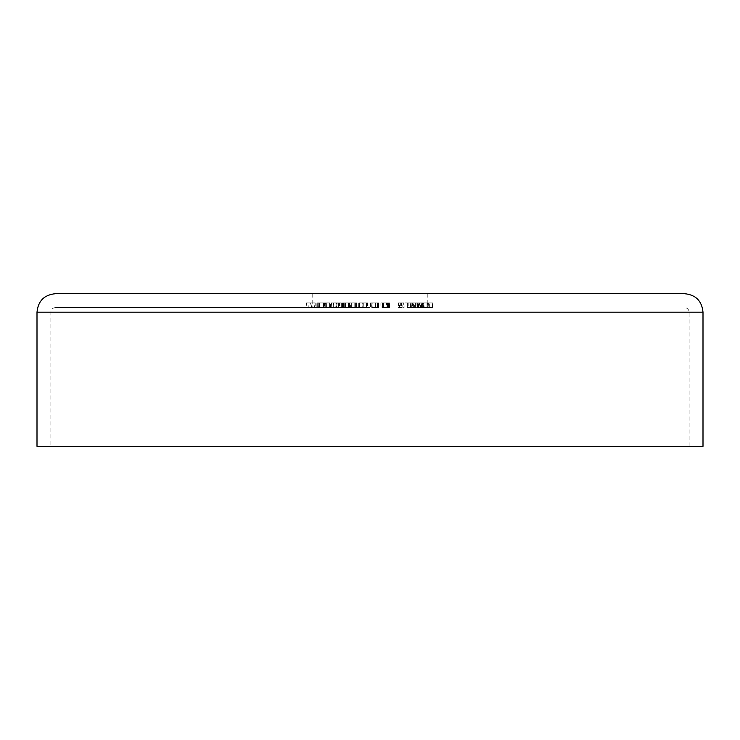 <?xml version="1.0" encoding="UTF-8"?>
<svg xmlns="http://www.w3.org/2000/svg" width="740" height="740" viewBox="0 0 740 740"><rect width="100%" height="100%" fill="white"/><g stroke="black" fill="none" stroke-linecap="round" stroke-linejoin="round"><path stroke-width="0.56" stroke-dasharray="3.7 2.78" d="M37 446.312L703 446.312M370 307.562L55.5 307.562L370 307.562M55.5 293.688L684.5 293.688M330.623 307.562L323.722 307.562L330.623 307.562L330.623 302.938L329.605 302.938L329.605 307.562M337.144 307.562L330.308 307.562L330.308 302.938L330.706 307.562L337.144 307.562L337.144 302.938L335.146 302.938L335.146 307.562M371.748 307.562L378.649 307.562L371.748 307.562L371.748 302.938L370.592 302.938L370.592 307.562M370.592 302.938L378.649 302.938L377.289 302.938L377.483 307.562L377.446 302.938L375.263 302.938L375.263 307.562M382.034 307.562L389.416 307.562L382.034 307.562L382.034 302.938L380.897 302.938L380.897 307.562M380.897 302.938L389.601 302.938L389.601 307.562L389.416 302.938L388.602 302.938L388.602 307.562M388.602 302.938L387.473 302.938L388.223 302.938L388.223 307.562L388.463 302.938L388.463 307.562M402.135 307.562L398.398 307.562L402.135 307.562L402.135 302.938L400.34 302.938L400.34 307.562M410.108 307.562L415.501 307.562L408.85 307.562L410.108 307.562L410.108 302.938L404.891 302.938L404.891 307.562M422.632 307.562L432.66 307.562L422.632 307.562L423.151 307.562L423.151 302.938L422.632 302.938L422.632 307.562M432.299 302.938L426.962 302.938L428.072 302.938L428.072 307.562L428.479 302.938L422.632 302.938L432.299 302.938L432.299 307.562M422.411 307.562L413.965 307.562L422.411 307.562L422.411 302.938L423.613 302.938L423.613 307.562L424.085 307.562L424.085 302.938L420.746 302.938L420.746 307.562L420.968 302.938L418.849 302.938L418.849 307.562M418.849 302.938L413.401 302.938L413.401 307.562L413.965 307.562L413.965 302.938L417.739 302.938L417.739 307.562L417.647 302.938L422.411 302.938M366.393 307.562L358.317 307.562L358.317 302.938L358.327 307.562L366.393 307.562L366.393 302.938L366.291 307.562M344.692 307.562L356.55 307.562L343.739 307.562L344.692 307.562L344.692 302.938L343.582 302.938L343.582 307.562M343.582 302.938L356.55 302.938L349.308 302.938L349.308 307.562L349.715 302.938L350.594 302.938L350.594 307.562M350.594 302.938L343.406 302.938L343.406 307.562L343.739 302.938L344.692 302.938M318.718 307.562L326.386 307.562L326.386 302.938L326.34 307.562L316.896 307.562L325.535 307.562L318.718 307.562L318.718 302.938L323.537 302.938L323.537 307.562M323.537 302.938L317.682 302.938L317.682 307.562L316.896 307.562L316.896 302.938L318.968 302.938L318.968 307.562M315.194 307.562L306.526 307.562L315.194 307.562L315.194 302.938L314.269 302.938L314.269 307.562M370 293.688L427.812 293.688L370 293.688M370 446.312L689.125 446.312L370 446.312M432.66 302.938L432.66 307.562M426.962 302.938L426.962 307.562M423.937 302.938L427.535 302.938L423.558 302.938L423.937 307.562L427.535 307.562L423.558 307.562L423.937 302.938M427.535 302.938L427.174 307.562L427.535 302.938M415.427 302.938L415.427 307.562M416.056 302.938L420.292 302.938L420.292 307.562L414.594 307.562L414.594 302.938L416.056 302.938L416.056 307.562L419.932 307.562L419.932 302.938L414.974 302.938L414.974 307.562L416.056 307.562M419.525 302.938L422.605 302.938L418.683 302.938L419.525 302.938L419.525 307.562L422.605 307.562L418.683 307.562L419.525 307.562L418.683 307.562L418.683 302.938L419.525 302.938M422.605 302.938L421.717 302.938L421.717 307.562L422.605 307.562L422.605 302.938M418.933 302.938L418.933 307.562M404.891 302.938L415.279 302.938L415.279 307.562M415.279 302.938L415.501 307.562M415.501 302.938L411.718 302.938L411.718 307.562M411.718 302.938L413.04 302.938L413.04 307.562M413.04 302.938L412.522 302.938L412.522 307.562M412.522 302.938L411.2 302.938L411.2 307.562M411.2 302.938L409.942 302.938L409.942 307.562M409.942 302.938L408.85 302.938L408.85 307.562M408.85 302.938L410.108 302.938M412.892 302.938L407.407 302.938L412.892 302.938L412.892 307.562L407.407 307.562L412.892 307.562M407.407 302.938L407.407 307.562M410.626 302.938L410.626 307.562M400.34 302.938L401.432 302.938L401.432 307.562M401.432 302.938L403.67 302.938L403.67 307.562M403.67 302.938L399.526 302.938L399.526 307.562M399.526 302.938L398.398 302.938L398.398 307.562M398.398 302.938L402.135 302.938M382.469 302.938L382.469 307.562M383.607 302.938L383.607 307.562M383.329 302.938L383.329 307.562M386.964 302.938L386.964 307.562M387.473 302.938L387.473 307.562M388.463 302.938L386.548 302.938L386.548 307.562M386.548 302.938L383.2 302.938L383.2 307.562M383.2 302.938L382.034 302.938M370.999 302.938L370.999 307.562M375.263 302.938L372.174 302.938L372.155 307.562L371.748 302.938M372.081 302.938L372.081 307.562M375.541 302.938L375.541 307.562M378.667 302.938L378.649 307.562L378.667 302.938M378.445 302.938L378.445 307.562M377.289 302.938L377.289 307.562M377.483 302.938L377.511 307.562M366.291 302.938L367.438 302.938L367.438 307.562M367.438 302.938L367.965 302.938L367.965 307.562M367.965 302.938L366.827 302.938L366.827 307.562M366.827 302.938L366.735 307.562M366.735 302.938L363.229 302.938L363.229 307.562M363.229 302.938L358.327 302.938L362.693 302.938L362.693 307.562M362.693 302.938L366.393 302.938M363.275 302.938L359.492 302.938L363.275 302.938L363.275 307.562L366.633 307.562L359.492 307.562L363.275 307.562M359.492 302.938L359.492 307.562L359.492 302.938M366.633 302.938L366.633 307.562L366.642 302.938M362.85 302.938L362.85 307.562M341.325 302.938L341.325 307.562M342.435 302.938L342.435 307.562M342.824 302.938L342.824 307.562M343.702 302.938L343.702 307.562M345.349 302.938L345.349 307.562M348.632 302.938L348.632 307.562M351.287 302.938L351.287 307.562M356.55 302.938L356.55 307.562M355.413 302.938L355.413 307.562M351.343 302.938L351.343 307.562M349.493 302.938L349.493 307.562M345.423 302.938L345.423 307.562M335.146 302.938L336.182 302.938L336.182 307.562M336.182 302.938L341.066 302.938L341.066 307.562M341.066 302.938L340.021 302.938L340.021 307.562M340.021 302.938L339.42 302.938L339.42 307.562M339.42 302.938L336.793 302.938L336.793 307.562M336.793 302.938L330.706 302.938L333.12 302.938L333.12 307.562M333.12 302.938L337.144 302.938M336.487 302.938L331.788 302.938L336.487 302.938L336.487 307.562L338.346 307.562L331.788 307.562L336.487 307.562M338.67 302.938L338.346 307.562L338.67 302.938M331.492 302.938L331.788 307.562L331.492 302.938M333.647 302.938L333.647 307.562M329.605 302.938L323.722 302.938L323.722 307.562M323.722 302.938L324.74 302.938L324.74 307.562M324.74 302.938L330.623 302.938M325.249 302.938L325.239 307.562L325.249 302.938M324.203 302.938L324.203 307.562M317.682 302.938L316.896 302.938L317.682 302.938M318.968 302.938L323.01 302.938L323.01 307.562M323.01 302.938L325.535 302.938L325.535 307.562M325.535 302.938L318.718 302.938M318.265 302.938L323.917 302.938L318.135 302.938L318.265 307.562L323.917 307.562L318.135 307.562L318.265 302.938M323.917 302.938L323.917 307.562M319.588 302.938L319.588 307.562M314.269 302.938L306.526 302.938L306.526 307.562M306.526 302.938L311.216 302.938L311.216 307.562M311.216 302.938L311.984 302.938L311.984 307.562M311.984 302.938L308.219 302.938L308.219 307.562M308.219 302.938L310.643 302.938L310.643 307.562M310.643 302.938L314.398 302.938L314.398 307.562M314.398 302.938L315.157 302.938L315.157 307.562M315.157 302.938L311.401 302.938L311.401 307.562M311.401 302.938L315.194 302.938M37 312.188L703 312.188M370 312.188L689.125 312.188L370 312.188M425.944 302.938L425.944 307.562M382.617 302.938L382.617 307.562M371.896 302.938L371.896 307.562M355.32 302.938L355.32 307.562M354.173 302.938L354.173 307.562M348.337 302.938L348.337 307.562M55.5 307.562C52.688 307.84 51.152 309.375 50.875 312.188L50.875 446.312M312.188 293.688L312.188 307.562M427.812 293.688L427.812 307.562M689.125 446.312L689.125 312.188C688.848 309.375 687.312 307.84 684.5 307.562M429.339 307.562L429.339 302.938M421.763 307.562L421.763 302.938M428.118 307.562L428.118 302.938M422.984 307.562L422.984 302.938M421.486 307.562L421.486 302.938M417.231 307.562L417.231 302.938M422.892 307.562L422.892 302.938M418.396 307.562L418.396 302.938M316.868 307.562L316.868 302.938M318.034 307.562L318.034 302.938"/><path stroke-width="1.11" d="M703 312.188C701.909 300.949 695.739 294.788 684.5 293.688L55.5 293.688C44.261 294.788 38.092 300.949 37 312.188L37 446.312L703 446.312L703 312.188L37 312.188"/></g></svg>
